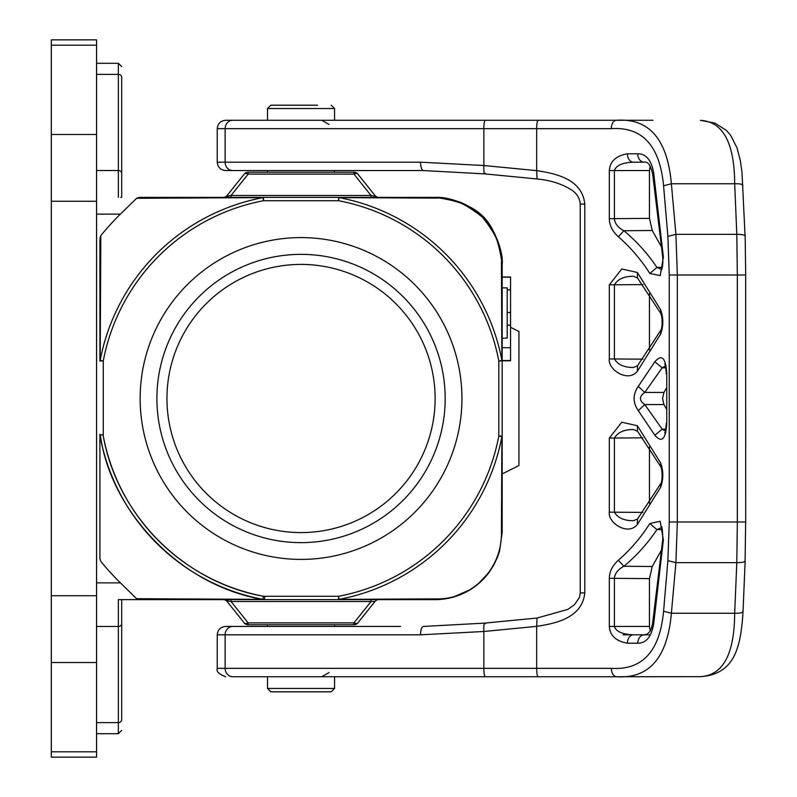 <?xml version="1.0" encoding="UTF-8"?>
<svg xmlns="http://www.w3.org/2000/svg" width="797" height="797" viewBox="0 0 797 797"><rect width="100%" height="100%" fill="white"/><g stroke="black" fill="none" stroke-linecap="round" stroke-linejoin="round"><path stroke-width="1.2" d="M502.17 277.017L510.548 277.017L510.548 360.822L502.17 360.822L510.548 360.742M502.17 277.187L510.548 277.187M225.342 197.377L227.693 196.112L227.125 195.484L244.221 174.115A5.031 2.66 38.7 0 1 248.146 174.115L248.146 172.232L353.938 172.232L353.938 174.115A5.031 2.66 -38.7 0 1 357.863 174.115A5.031 5.031 0 0 0 353.938 172.232A5.031 5.031 0 0 1 357.863 174.115L374.959 195.484A5.031 5.031 0 0 0 378.884 197.377L435.122 197.377L436.886 198.124C449.478 196.49 464.641 202.837 482.384 217.153C496.7 234.896 503.046 250.059 501.423 262.651L502.17 264.415L502.17 360.742M507.201 289.839L510.548 289.839M502.17 360.493L510.548 360.493M502.17 347.691L510.548 347.691M507.201 325.176L510.548 325.176M507.201 312.504L510.548 312.504M99.914 558.777L99.914 435.262L99.914 558.737L100.83 561.397A258.108 258.108 0 0 0 120.397 582.866L136.636 598.706L262.93 599.364L263.508 596.276C183.579 582.069 117.388 515.619 103.261 435.979L103.261 360.971L99.914 360.961L99.914 239.638M99.914 434.305L99.914 435.162M99.914 435.919L99.914 435.262M99.914 238.263L100.83 235.603A258.108 258.108 0 0 1 120.397 214.134L136.636 198.294L139.126 197.377L263.518 197.377L262.96 197.626L263.498 200.724L263.508 198.782A3.347 1.913 169.3 0 0 263.149 198.842L263.149 198.842M338.576 197.457L338.576 200.724L263.488 200.724A201.302 201.302 0 0 0 103.261 360.971L100.183 360.374L100.83 235.603M99.914 360.961L100.183 360.374A204.45 204.45 0 0 1 262.96 197.626L136.636 198.294M263.508 198.782L263.518 197.377L435.122 197.377A67.038 67.038 0 0 1 448.502 198.722M139.126 197.377L263.508 197.377M96.567 45.19L96.567 757.15L51.307 757.15L51.307 39.85L96.567 39.85L96.567 45.19L51.307 45.19M458.554 201.601A67.038 67.038 0 0 1 467.779 205.865M472.482 208.744A67.038 67.038 0 0 1 491.51 228.151M493.632 231.668A67.038 67.038 0 0 1 494.648 233.561M166.952 197.377L223.2 197.377M166.952 599.623L223.2 599.623A5.031 5.031 0 0 1 227.125 601.516L227.693 600.888L231.05 601.516L231.05 599.623L264.285 599.623L118.354 599.623L263.558 599.493M338.576 598.218L338.586 596.276L338.566 599.623L435.122 599.623A67.038 67.038 0 0 1 435.122 599.623L378.884 599.623A5.031 5.031 0 0 0 374.959 601.516L357.863 622.885A5.031 2.66 -141.3 0 1 353.938 622.885L353.938 624.768A5.031 5.031 0 0 0 357.863 622.885M489.049 572.415A67.038 67.038 0 0 1 471.675 588.784M470.081 589.79A67.038 67.038 0 0 1 435.262 599.623M502.17 468.327L502.17 494.14M502.17 264.415C496.132 220.022 479.874 203.454 435.122 197.377L435.122 197.377C443.441 196.969 453.194 199.21 464.382 204.092L480.133 214.722C493.502 224.864 503.694 251.434 502.17 264.415L502.17 360.961L501.901 360.364L498.812 360.961L502.17 360.961L502.17 532.585L502.17 436.039L498.812 436.039L501.901 436.636L501.423 534.349C500.964 572.236 468.945 599.613 436.886 598.876L339.114 599.374A204.45 204.45 0 0 0 501.901 436.636L502.17 436.039M96.567 74.39L118.354 74.39A3.347 2.909 -0 0 1 121.702 77.289L121.702 197.377L120.815 197.377M227.693 196.112L231.05 195.484L231.05 197.377L371.023 197.377L371.023 195.484L374.381 196.112L374.959 195.484L357.863 174.115M136.636 598.706L139.126 599.623M100.532 436.348C111.112 511.525 180.849 586.014 262.93 599.364L264.285 599.623M301.037 559.404A160.904 160.904 0 0 1 140.142 398.5A160.904 160.904 0 0 1 301.037 237.596A160.904 160.904 0 0 1 461.941 398.5A160.904 160.904 0 0 1 301.037 559.404M263.508 596.276L338.586 596.276A201.302 201.302 0 0 0 498.812 436.039L498.812 360.961A201.302 201.302 0 0 0 338.576 200.724L338.874 197.437M436.886 198.124L339.123 197.626A204.45 204.45 0 0 1 501.901 360.364L501.423 262.651M502.17 436.208L502.17 360.822M435.162 599.623L444.786 598.926L453.075 597.182L470.688 589.421L477.592 584.47L489.488 571.828L493.662 565.262L497.458 557.282L499.55 551.145L502.17 532.645L501.423 534.349M436.886 598.876L435.122 599.623L338.566 599.623L338.934 598.149M374.959 601.516L371.023 601.516L353.938 622.885L248.146 622.885A5.031 2.66 141.3 0 1 244.221 622.885A5.031 5.031 0 0 0 248.146 624.768L248.146 622.885L231.05 601.516L371.023 601.516L371.023 599.623L264.375 599.623A204.46 204.46 0 0 1 99.894 435.162M96.567 626.492L118.354 626.492L118.354 599.623L121.702 599.623L121.702 719.711L121.702 599.623M121.702 719.711C121.702 733.798 121.702 733.798 121.702 719.711A3.347 2.909 180 0 1 118.354 722.61L118.354 733.708L96.567 733.708M244.221 622.885L227.125 601.516L244.221 622.885M248.146 624.768L353.938 624.768M267.523 688.459L334.561 688.459L331.213 691.806L270.87 691.806L267.523 688.459L267.523 676.723M301.037 691.806L317.495 691.806M227.284 626.442L267.523 626.442L267.523 624.768M334.561 624.768L334.561 626.442L347.064 626.442M745.653 522.005L745.095 560.63C745.255 561.955 742.485 562.632 736.807 562.662L737.335 522.005L677.33 522.005L675.906 562.662L671.383 613.252C667.478 657.724 649.166 678.885 616.47 676.723L232.724 676.723A8.378 7.591 -90 0 1 225.133 668.344L225.133 634.82L217.242 634.82C217.73 629.74 220.53 626.94 225.621 626.442L400.463 626.442M303.926 626.442L296.036 626.442M334.561 172.232L334.302 170.558L423.486 170.558A8.378 2.939 90 0 1 420.547 162.18L483.859 165.517L536.68 170.638L537.058 178.956C550.338 180.202 561.855 183.868 571.618 189.965C576.898 193.512 579.768 198.214 580.236 204.082L580.236 592.918L584.789 592.918C582.228 617.805 556.157 623.423 536.68 626.362L537.058 618.044L484.686 623.115L423.486 626.442A8.378 2.939 90 0 0 420.547 634.82L483.859 631.483C483.61 624.928 484.088 622.357 485.303 623.772M250.756 120.277L225.621 120.277C220.53 120.775 217.73 123.565 217.242 128.656L536.68 128.656L536.68 170.638C556.037 173.547 582.298 179.195 584.789 204.082L584.789 592.918M537.058 178.956L484.686 173.885L423.486 170.558L225.621 170.558C220.53 170.06 217.73 167.26 217.242 162.18L225.133 162.18A8.378 7.591 90 0 0 232.724 170.558M267.523 172.232L267.523 170.558L291.413 170.558L227.284 170.558M291.413 170.558L334.302 170.558M232.724 676.723L250.756 676.723M650.193 676.723L700.493 676.653C723.018 675.348 734.416 654.207 734.675 613.252L671.383 613.252L663.582 611.219L667.886 560.63L669.251 522.005L669.251 274.995L667.886 236.37L663.582 185.781C659.777 145.682 642.352 126.633 611.309 128.656A8.378 5.161 90 0 1 616.47 120.277C649.077 118.026 667.388 139.186 671.383 183.748L663.582 185.781M623.095 676.723L653.022 676.723M512.591 676.723L470.569 676.723M663.582 611.219C659.866 651.249 642.442 670.287 611.309 668.344C611.638 673.395 613.361 676.195 616.47 676.723L700.493 676.653M470.628 676.723L538.105 676.723A8.378 1.435 90 0 1 536.68 668.344L217.242 668.344C216.136 671.433 218.926 674.222 225.621 676.723M616.47 676.723L635.617 676.723M225.621 120.277L650.193 120.277M742.854 185.781C743.202 184.346 740.473 183.669 734.675 183.748C734.455 142.872 723.058 121.732 700.493 120.347L714.949 123.117L726.535 130.519L730.769 135.48L737.016 147.893L740.244 160.177L741.957 171.813L745.095 236.37C745.056 235.035 742.296 234.358 736.807 234.338L734.675 183.748L671.383 183.748L675.906 234.338L677.33 274.995L737.335 274.995L736.807 234.338L675.906 234.338L667.886 236.37M618.382 560.201C630.646 549.512 641.127 537.278 649.834 523.519L660.165 521.288L663.383 539.868L653.66 624.161C651.328 636.933 646.018 643.289 637.73 643.209C638.138 638.148 640.3 635.358 644.215 634.82L633.406 634.82C622.337 634.322 616.001 631.533 614.417 626.442L614.417 578.313C614.806 573.451 617.964 569.437 623.872 566.268L618.382 560.201C612.435 565.621 609.416 571.658 609.326 578.313L609.326 626.442C609.974 635.637 616.011 641.216 627.438 643.209A8.378 5.968 -90 0 1 633.406 634.82L644.215 634.82L647.383 634.013C649.396 631.613 650.691 632.888 652.643 622.985L653.66 624.161M660.663 487.236C663.512 479.146 663.512 471.067 660.663 462.997L637.351 425.708L621.76 422.231L609.326 438.071L609.326 512.162C607.643 522.653 627.827 536.232 637.351 524.536L660.663 487.236L660.723 483.63L637.49 519.036L637.351 524.536M638.277 410.624L654.865 435.252C661.849 443.321 665.804 439.237 666.76 423.018L666.76 373.982C665.844 357.803 661.889 353.729 654.865 361.748L638.277 386.376C632.728 394.515 632.728 402.595 638.277 410.624L644.753 404.557C639.015 400.512 639.015 396.478 644.753 392.443L638.277 386.376M660.663 334.003C663.512 325.913 663.512 317.834 660.663 309.764L637.351 272.464L621.76 268.997L609.326 284.838L609.326 358.929C607.643 369.409 627.827 382.988 637.351 371.292L660.663 334.003L660.723 330.396L637.49 365.803L637.351 371.292M627.438 153.791C616.021 155.774 609.984 161.363 609.326 170.558L609.326 218.687C609.426 225.362 612.445 231.399 618.382 236.799L623.872 230.731C617.964 227.563 614.806 223.549 614.417 218.687L614.417 170.558C616.021 165.457 622.347 162.668 633.406 162.18A8.378 5.968 -90 0 1 627.438 153.791L637.73 153.791C645.988 153.682 651.308 160.028 653.66 172.839L663.383 257.132L662.815 257.979C663.034 264.076 662.486 268.27 661.171 270.542M663.383 257.132L660.245 275.593L649.834 273.481C641.127 259.722 630.646 247.488 618.382 236.799M661.709 527.484L656.887 529.587L649.834 523.519M650.163 630.925L649.465 626.442L609.326 626.442M661.709 549.661L652.235 566.498L649.465 578.602L649.465 626.442M663.383 539.868L662.815 539.021L652.643 622.985M637.351 425.708L637.49 431.197L633.476 429.533C624.111 429.473 617.765 432.323 614.417 438.071L614.417 512.162C617.765 517.92 624.121 520.76 633.476 520.71L637.49 519.036M660.663 462.997L660.723 466.604C662.636 470.529 662.536 481.169 660.723 483.63M649.465 446.858L649.465 503.385M654.865 361.748L662.177 367.815L665.395 365.962M666.312 408.751L663.951 404.557L662.556 398.5L663.951 392.443L666.312 388.249M665.395 431.038L662.177 429.185L654.865 435.252M637.351 272.464L637.49 277.964L633.476 276.29C624.111 276.24 617.765 279.08 614.417 284.838L614.417 358.929C617.765 364.677 624.121 367.527 633.476 367.467L637.49 365.803M660.663 309.764L660.723 313.37C662.636 317.286 662.536 327.936 660.723 330.396M649.465 293.615L649.465 350.142M637.73 153.791A8.378 6.486 90 0 0 644.215 162.18L633.406 162.18L644.215 162.18C647.861 161.343 650.671 165.298 652.643 174.015L662.815 257.979M649.834 273.481L656.887 267.413L661.699 269.516M661.709 247.339L652.235 230.502L649.465 218.398L649.465 170.558L650.163 166.075M653.66 172.839L652.643 174.015M653.022 120.277L623.095 120.277M635.617 120.277L625.635 120.277M557.9 120.277L561.895 120.277M470.628 120.277L567.723 120.277M334.561 120.277L334.561 108.541L267.523 108.541L270.87 105.194L317.495 105.194M287.637 105.194L284.589 105.194M314.446 105.194L301.037 105.194M248.146 172.232A5.031 5.031 0 0 0 244.221 174.115A5.031 5.031 0 0 1 248.146 172.232M227.125 195.484A5.031 5.031 0 0 1 223.24 197.377M502.17 338.157L507.201 338.157L507.201 287.876L502.17 287.876M510.548 327.268L518.927 331.462L518.927 465.538L502.17 473.926M301.037 264.415A134.085 134.085 0 0 1 435.122 398.5A134.085 134.085 0 0 1 301.037 532.585A134.085 134.085 0 0 1 166.952 398.5A134.085 134.085 0 0 1 301.037 264.415M301.037 254.363A144.137 144.137 0 0 1 445.184 398.5A144.137 144.137 0 0 1 301.037 542.637A144.137 144.137 0 0 1 156.899 398.5A144.137 144.137 0 0 1 301.037 254.363M121.702 197.377L121.702 174.742M100.412 435.062L103.002 434.594A201.302 201.302 0 0 0 264.933 596.545L264.365 599.643M99.914 434.285L100.86 435.321M96.567 214.134L120.397 214.134M120.397 582.866L96.567 582.866M121.702 173.417A3.347 2.909 180 0 0 118.354 170.508L118.354 197.377M96.567 63.292L118.354 63.292L118.354 170.508L96.567 170.508M96.567 134.464L51.307 134.464M51.307 201.272L96.567 201.272M96.567 595.728L51.307 595.728M51.307 662.536L96.567 662.536M96.567 751.81L51.307 751.81M121.702 623.583A3.347 2.909 -0 0 1 118.354 626.492L118.354 722.61L96.567 722.61M225.342 599.623L227.693 600.888M420.547 634.82L225.133 634.82A8.378 7.591 -90 0 1 232.724 626.442M611.309 668.344L536.68 668.344L536.68 626.362L483.859 631.483L483.859 668.344A8.378 1.435 -90 0 0 485.283 676.723M580.236 204.082L584.789 204.082M485.283 120.277A8.378 1.435 -90 0 0 483.859 128.656L483.859 165.517C483.61 172.072 484.088 174.643 485.303 173.228M420.547 162.18L225.133 162.18L225.133 128.656A8.378 7.591 90 0 1 232.724 120.277M650.462 634.82L623.075 634.82M538.105 120.277A8.378 1.435 90 0 0 536.68 128.656L611.309 128.656M669.251 274.995L677.33 274.995L677.33 522.005L669.251 522.005M742.854 611.219C743.202 612.654 740.473 613.331 734.675 613.252L736.807 562.662L675.906 562.662L667.886 560.63M627.438 643.209L637.73 643.209M406.809 162.18L420.597 162.18M662.347 529.646L656.887 529.587C647.742 543.345 636.743 555.569 623.872 566.268L652.235 566.498M609.326 578.313L649.465 578.602M609.326 438.071L642.94 437.832M642.94 512.401L609.326 512.162M666.76 423.018L666.76 373.982M665.814 367.845L662.177 367.815L644.753 392.443L663.951 392.443M665.814 429.155L662.177 429.185L644.753 404.557L663.951 404.557M609.326 284.838L642.94 284.599M642.94 359.168L609.326 358.929M609.326 170.558L649.465 170.558M649.465 218.398L609.326 218.687M652.235 230.502L623.872 230.731C636.743 241.431 647.742 253.655 656.887 267.413L662.347 267.354M745.155 236.111L745.693 274.995L737.335 274.995L737.335 522.005L745.693 522.005L745.653 274.995M248.146 174.115L353.938 174.115L371.023 195.484L231.05 195.484L248.146 174.115M376.742 197.377L374.381 196.112M338.566 197.377L435.122 197.377M118.354 733.708L121.702 730.361M444.786 598.926L453.075 597.182M470.688 589.421L477.592 584.47M489.488 571.818L493.662 565.262M497.458 557.282L499.55 551.145M334.561 688.459L334.561 676.723M217.242 634.82L217.242 668.344M580.236 592.918L579.519 597.232L574.657 604.515L568.012 609.326L537.058 618.044M217.242 128.656L217.242 162.18M661.171 526.458C661.978 525.612 662.526 529.806 662.815 539.021M637.49 431.197L660.723 466.604M665.913 365.076L664.688 364.159C665.256 363.94 665.794 367.208 666.312 373.982M665.913 431.924L664.688 432.841C665.256 433.05 665.804 429.782 666.312 423.018M637.49 277.964L660.723 313.37M745.155 560.889L743.023 611.658C741.907 631.443 739.128 645.819 734.685 654.785C728.518 668.215 717.25 675.507 700.892 676.653M329.051 124.462L321.799 120.277M267.523 108.541L267.523 120.277M334.561 108.541L331.213 105.194M329.051 672.538L321.799 676.723M118.354 63.292L121.702 66.639"/></g></svg>

